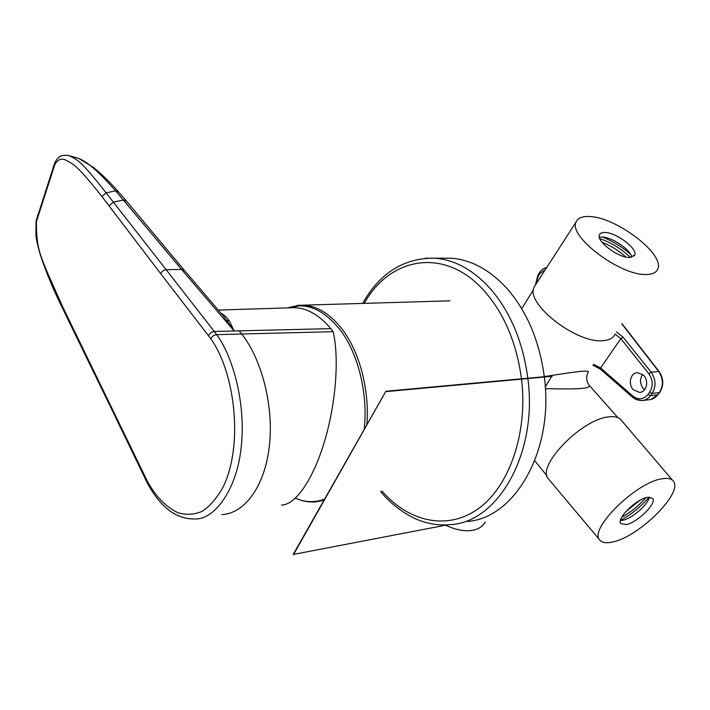 <?xml version="1.0" encoding="UTF-8"?>
<svg xmlns="http://www.w3.org/2000/svg" width="710" height="710" viewBox="0 0 710 710"><rect width="100%" height="100%" fill="white"/><g stroke="black" fill="none" stroke-linecap="round" stroke-linejoin="round"><path stroke-width="1.06" d="M545.386 388.645C581.943 389.453 589.211 388.459 589.504 385.61C586.132 381.217 585.759 376.62 588.386 371.827C588.199 370.327 580.807 370.868 544.286 376.584M649.197 497.089C641.023 506.576 631.438 514.359 620.451 520.43M645.763 497.745C638.911 505.653 630.906 512.15 621.738 517.262M639.559 500.532L625.661 511.821M593.471 364.381L600.625 367.966L600.527 369.253M649.632 392.284L652.073 393.464C656.306 386.462 655.987 379.371 651.123 372.191L623.123 337.214L620.806 338.661L648.771 373.673C653.04 379.957 653.333 386.16 649.632 392.284L647.999 394.529C643.473 399.686 638.37 400.165 632.716 395.976L600.625 367.966L620.806 338.661L615.117 334.064M623.123 337.214L616.528 331.907M642.656 374.427C639.586 379.175 639.808 383.897 643.349 388.61L644.556 389.71M633.293 389.719C627.817 384.279 630.418 372.422 637.74 372.706L643.633 375.315C649.171 380.702 646.579 392.621 639.346 392.381L633.293 389.719M633 397.334L637.154 399.863L641.698 400.6C645.212 400.378 648.123 398.745 650.431 395.701L652.073 393.464L659.341 392.621L657.708 394.849C655.401 397.884 652.517 399.499 649.055 399.721L643.295 400.413M602.462 237.051C612.854 241.231 622.244 247.027 630.622 254.446M630.294 257.49L629.726 256.913C621.046 248.58 611.07 242.492 599.799 238.631M625.945 257.055C618.898 250.648 610.928 245.722 602.027 242.27M544.304 376.708C539.405 340.862 527.006 311.504 507.1 288.624C489.785 269.764 471.067 259.629 450.939 258.209L442.596 258.192M467.002 521.451C514.182 518.93 554.341 450.957 544.339 377.028M221.032 313.305C223.863 314.539 226.703 317.21 229.552 321.328L234.158 330.975L181.582 269.427L184.556 270.59L223.632 316.358L234.158 330.975L214.313 331.464L166.14 269.72L181.582 269.427L115.552 190.777C92.735 165.137 85.227 161.463 78.775 158.41L77.967 158.126M160.744 273.696L101.938 196.537C86.469 176.959 76.44 165.98 71.87 163.602C65.737 160.052 60.9 155.499 54.989 164.046L36.405 221.653C36.68 251.97 39.077 253.656 62.817 307.119L147.183 480.91C155.375 496.086 165.599 506.683 177.864 512.718C185.878 515.061 193.777 514.688 201.56 511.599C209.068 507.064 216.071 499.228 222.576 488.098C244 445.8 234.957 372.217 210.79 338.759L160.744 273.696C161.773 271.344 163.575 270.022 166.14 269.72L106.154 192.916C81.712 161.694 77.47 159.235 68.471 155.508L67.299 155.304M226.88 320.334L229.552 321.328M234.158 330.975L330.807 328.641C319.677 315.364 307.776 308.38 295.085 307.67L289.556 307.847M147.183 480.91L147.023 482.454C151.487 490.992 156.582 498.26 162.324 504.242C171.998 514.288 182.825 519.196 194.806 518.957C215.015 519.977 237.326 488.196 241.196 446.847C245.891 406.697 234.185 358.452 216.683 334.65L214.313 331.464C211.642 331.818 209.716 333.238 208.545 335.706M210.79 338.759C212.033 336.371 213.994 335.005 216.683 334.65L333.167 331.668L330.807 328.641M333.203 331.836L333.167 331.668C339.433 358.603 335.821 404.593 324.115 442.783C312.462 480.741 295.307 504.899 281.533 505.05M239.199 330.86L241.755 334.002C262.327 360.263 274.033 407.354 269.259 446.998C264.528 486.714 244.506 513.525 221.928 514.599M588.759 216.514C581.996 216.31 577.789 218.112 576.156 221.91C567.654 236.066 620.691 276.181 646.624 274.477C652.596 274.344 656.306 272.551 657.744 269.108C665.288 254.082 614.975 216.301 588.759 216.514M604.707 232.481C601.867 232.436 600.11 233.226 599.435 234.833C595.947 241.063 618.454 258.041 629.672 257.499L634.651 255.201C638.068 248.846 616.014 232.223 604.707 232.481M535.872 284.346L534.204 286.938C524.521 302.939 576.431 343.959 603.243 340.649C609.411 340.17 613.342 338.004 615.055 334.153M631.776 257.295C630.684 249.68 611.594 236.82 601.805 237.025L599.346 237.255M661.782 478.842C635.734 482.507 588.688 529.287 599.648 539.884C601.867 542.777 606.225 543.478 612.721 541.978C638.876 536.902 683.553 492.722 673.373 481.194C671.411 478.584 667.542 477.794 661.782 478.842M647.422 497.32C636.178 499.086 616.209 518.895 620.78 523.607L626.255 524.566C637.553 522.533 657.132 503.106 652.596 498.287L647.422 497.32M672.796 480.519L621.268 420.249C618.987 417.267 614.851 416.131 608.86 416.85C581.721 418.971 535.97 466.452 548.36 478.78L549.025 479.57M620.416 520.581L622.697 520.297C631.98 518.584 648.274 504.428 649.357 497.08M485.134 522.116C482.853 526.288 478.868 528.985 473.171 530.201C465.041 531.692 455.855 530.024 445.614 525.205M545.262 386.817L551.981 375.998L385.885 391.263L293.186 554.457L447.229 524.885M385.885 391.263L293.399 554.803M552.238 376.3L386.133 391.609M621.809 323.866L658.667 371.463L651.123 372.191L648.771 373.673M545.591 269.294L539.591 273.909L538.224 276.128L535.961 284.222M658.667 371.463C663.362 378.608 663.593 385.663 659.341 392.621L659.776 392.373C663.957 385.512 663.743 378.59 659.128 371.596L658.667 371.463M659.697 392.479L657.708 394.849L650.431 395.701L647.999 394.529M539.591 273.909L539.316 272.942M538.224 276.128L537.949 275.161M632.716 395.976L632.548 397.236L635.565 399.277L641.698 400.6M521.477 378.803C516.711 343.684 504.739 314.876 485.56 292.405C445.88 246.086 390.003 256.692 364.23 303.374M382.078 491.142C408.419 521.53 446.776 530.956 477.919 508.99C508.999 487.166 528.116 433.428 521.522 379.131M527.832 378.226C522.906 341.9 510.49 312.151 490.601 288.979C473.295 269.88 454.613 259.611 434.538 258.174L425.077 258.245M380.516 491.4C391.645 505.431 409.102 517.066 421.074 520.98C430.801 524.388 440.715 525.595 450.797 524.601C497.852 522.214 537.923 453.459 527.867 378.545M101.938 196.537L106.154 192.916L115.552 190.777L118.623 192.019L126.398 201.01M184.369 270.377L126.602 201.258L123.504 199.971L113.36 202.137L109.047 205.785M145.435 477.431L145.319 479.072M109.083 402.073L108.923 403.546L147.139 482.685M68.444 318.755L68.355 320.281L109.029 403.786M62.817 307.119L62.729 308.637L68.471 320.529M36.405 221.653L36.121 220.739M37.763 216.532L37.621 215.148M45.36 192.969L45.2 191.602M53.152 168.802L52.984 167.453M54.989 164.046L55.069 162.146M296.949 305.433L303.454 305.167C317.459 305.983 330.434 314.095 342.371 329.511C359.642 352.133 369.644 390.189 366.866 424.74M287.754 307.9C306.108 301.839 323.627 309.232 340.294 330.079C358.248 353.598 368.179 393.952 364.203 429.435M324.63 499.103C314.938 502.786 305.202 502.485 295.431 498.189M323.92 500.355L315.462 501.926C308.619 502.369 301.936 501.127 295.422 498.198M589.761 385.903L617.913 417.666M534.763 460.701L547.037 475.869M521.699 308.681L533.512 289.609M632.548 397.236L600.5 369.236L592.939 365.153M639.346 392.381L640.331 392.266M658.063 394.707L650.813 399.49M621.969 323.627L659.102 371.57M546.771 267.466C543.656 268.132 541.153 269.986 539.263 273.039L537.887 275.249L535.384 285.109M450.939 258.209L434.538 258.174C403.804 257.916 379.841 273.004 362.668 303.418M118.41 191.78C110.183 182.408 101.841 174.261 93.383 167.356L78.775 158.41L68.471 155.508C62.311 155.117 59.143 154.94 54.865 162.563L36.077 220.943L35.908 235.285C36.592 239.98 36.911 243.024 40.408 255.103C46.132 272.392 53.569 290.239 62.729 308.637M218.263 310.057L295.085 307.67M576.156 221.91L534.204 286.938M633.995 256.177L634.651 255.201M599.648 539.884L548.36 478.78M287.337 307.909L303.454 305.167L449.892 300.845"/></g></svg>
